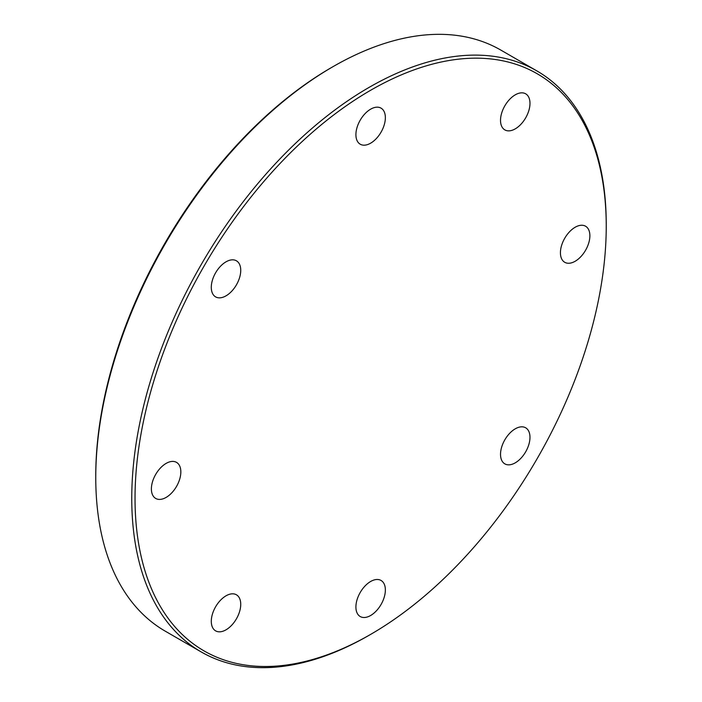 <?xml version="1.0" encoding="UTF-8"?>
<svg xmlns="http://www.w3.org/2000/svg" width="702" height="702" viewBox="0 0 702 702"><rect width="100%" height="100%" fill="white"/><g stroke="black" fill="none" stroke-linecap="round" stroke-linejoin="round"><path stroke-width="1.05" d="M525.666 117.866A20.823 12.022 -60 0 1 504.835 129.888A20.823 12.022 -60 0 1 504.835 105.835A20.823 12.022 -60 0 1 525.666 93.814A20.823 12.022 -60 0 1 525.666 117.866M575.157 261.258A20.823 12.022 -60 0 1 564.741 262.294A20.823 12.022 -60 0 1 564.741 238.241A20.823 12.022 -60 0 1 585.565 226.219A20.823 12.022 -60 0 1 588.759 242.91A20.823 12.022 -60 0 1 575.157 261.258M504.835 463.864A20.823 12.022 -60 0 1 504.835 439.821A20.823 12.022 -60 0 1 525.666 427.799A20.823 12.022 -60 0 1 525.666 451.842A20.823 12.022 -60 0 1 504.835 463.864L504.835 463.864M355.905 606.993A20.823 12.022 -60 0 1 364.996 586.038A20.823 12.022 -60 0 1 381.046 580.457A20.823 12.022 -60 0 1 381.046 604.51A20.823 12.022 -60 0 1 360.223 616.531A20.823 12.022 -60 0 1 355.905 606.993M215.602 606.809A20.823 12.022 -60 0 1 236.425 594.787A20.823 12.022 -60 0 1 236.425 618.831A20.823 12.022 -60 0 1 215.602 630.852A20.823 12.022 -60 0 1 215.602 606.809M166.111 463.408A20.823 12.022 -60 0 1 176.527 462.381A20.823 12.022 -60 0 1 176.527 486.425A20.823 12.022 -60 0 1 155.704 498.446A20.823 12.022 -60 0 1 152.51 481.765A20.823 12.022 -60 0 1 166.111 463.408M236.425 260.802L236.425 260.802A20.823 12.022 -60 0 1 236.425 284.854A20.823 12.022 -60 0 1 215.602 296.876A20.823 12.022 -60 0 1 215.602 272.824A20.823 12.022 -60 0 1 236.425 260.802L236.425 260.802M385.363 117.673A20.823 12.022 -60 0 1 376.272 138.627A20.823 12.022 -60 0 1 360.223 144.208A20.823 12.022 -60 0 1 360.223 120.165A20.823 12.022 -60 0 1 381.046 108.143A20.823 12.022 -60 0 1 385.363 117.673M606.238 226.307A333.196 192.374 -60 0 1 370.638 634.389A333.196 192.374 -60 0 1 135.03 498.367A333.196 192.374 -60 0 1 370.63 90.277A333.196 192.374 -60 0 1 606.238 226.307L606.238 224.421A335.512 193.708 120 0 0 536.749 70.832A335.512 193.708 120 0 0 278.211 160.714A335.512 193.708 120 0 0 131.757 498.359A335.512 193.708 120 0 0 201.246 651.956A335.512 193.708 120 0 0 368.998 635.336L370.638 634.389M201.246 651.956L165.251 631.168A335.512 193.708 -60 0 1 95.762 477.579A335.512 193.708 -60 0 1 333.002 66.664A335.512 193.708 -60 0 1 500.754 50.044L536.749 70.832M333.002 66.664L331.362 67.611A333.196 192.374 120 0 0 95.762 475.693L95.762 477.579"/></g></svg>
